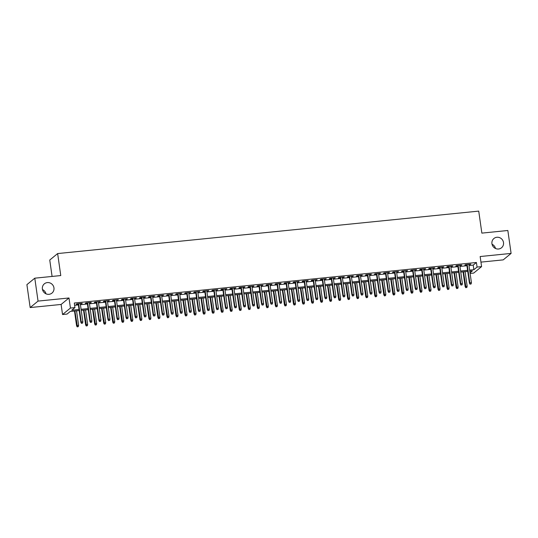 <?xml version="1.0" encoding="UTF-8"?>
<svg xmlns="http://www.w3.org/2000/svg" width="538" height="538" viewBox="0 0 538 538"><rect width="100%" height="100%" fill="white"/><g stroke="black" fill="none" stroke-linecap="round" stroke-linejoin="round"><path stroke-width="0.81" d="M53.948 287.87A5.999 5.736 -129.3 0 1 46.113 293.876A5.999 5.736 -129.3 0 1 44.365 283.815A5.999 5.736 -129.3 0 1 53.948 287.87M503.507 242.551A5.999 5.736 -129.3 0 1 495.666 248.556A5.999 5.736 -129.3 0 1 493.918 238.495A5.999 5.736 -129.3 0 1 503.507 242.551M42.482 289.565A5.999 5.736 -129.3 0 1 45.965 293.809M492.035 244.245A5.999 5.736 -129.3 0 1 495.518 248.495M79.18 310.554L70.263 311.448L67.062 314.071L62.542 314.528L70.438 308.059L74.95 307.608L71.756 310.224L79.032 309.491M61.11 304.447L68.998 297.978L38.05 301.098L34.788 278.18L26.9 284.649L30.162 307.561L61.11 304.447L62.542 314.528M52.085 276.438L49.752 260.029L57.64 253.566L478.726 211.118L481.86 233.115L507.838 230.493L511.1 253.411L480.152 256.532L481.584 266.613L473.696 273.082L470.118 273.439M480.945 262.12L503.212 259.874L511.1 253.411M38.05 301.098L30.162 307.561M80.317 303.909L82.24 303.331L76.82 303.883L76.288 304.313L78.266 304.118M89.355 303.002L91.278 302.423L85.858 302.968L85.327 303.405L87.304 303.203M98.387 302.087L100.317 301.509L94.896 302.06L94.358 302.497L96.342 302.295M107.425 301.179L109.348 300.601L103.928 301.146L103.397 301.583L105.374 301.381M116.464 300.265L118.387 299.686L112.967 300.238L112.435 300.675L114.412 300.473M125.495 299.357L127.425 298.778L122.005 299.323L121.467 299.76L123.451 299.565M134.534 298.442L136.464 297.87L131.037 298.415L130.505 298.852L132.482 298.651M143.572 297.534L145.495 296.956L140.075 297.501L139.544 297.938L141.521 297.743M152.604 296.62L154.534 296.048L149.113 296.593L148.575 297.03L150.559 296.828M161.642 295.712L163.572 295.133L158.145 295.678L157.614 296.115L159.591 295.92M170.68 294.804L172.604 294.225L167.183 294.77L166.652 295.207L168.629 295.006M179.719 293.889L181.642 293.311L176.222 293.862L175.684 294.293L177.668 294.098M188.751 292.981L190.681 292.403L185.254 292.948L184.722 293.385L186.706 293.183M197.789 292.067L199.712 291.488L194.292 292.04L193.761 292.477L195.738 292.275M206.827 291.159L208.751 290.581L203.33 291.125L202.799 291.562L204.776 291.361M215.859 290.244L217.789 289.666L212.362 290.217L211.831 290.654L213.815 290.453M224.897 289.336L226.821 288.758L221.4 289.303L220.869 289.74L222.846 289.545M233.936 288.422L235.859 287.85L230.439 288.395L229.908 288.832L231.885 288.63M242.968 287.514L244.898 286.936L239.477 287.48L238.939 287.917L240.923 287.722M252.006 286.599L253.929 286.028L248.509 286.572L247.978 287.01L249.955 286.808M261.044 285.691L262.968 285.113L257.547 285.658L257.016 286.095L258.993 285.9M270.076 284.784L272.006 284.205L266.586 284.75L266.048 285.187L268.032 284.985M279.114 283.869L281.038 283.291L275.617 283.835L275.086 284.272L277.063 284.077M288.153 282.961L290.076 282.383L284.656 282.927L284.125 283.365L286.102 283.163M297.184 282.046L299.115 281.468L293.694 282.02L293.156 282.457L295.14 282.255M306.223 281.139L308.153 280.56L302.726 281.105L302.195 281.542L304.172 281.34M315.261 280.224L317.185 279.646L311.764 280.197L311.233 280.634L313.21 280.433M324.3 279.316L326.223 278.738L320.803 279.283L320.265 279.72L322.249 279.525M333.331 278.402L335.261 277.823L329.834 278.375L329.303 278.812L331.287 278.61M342.37 277.494L344.293 276.915L338.873 277.46L338.341 277.897L340.319 277.702M351.408 276.579L353.332 276.007L347.911 276.552L347.38 276.989L349.357 276.788M360.44 275.671L362.37 275.093L356.943 275.638L356.412 276.075L358.395 275.88M369.478 274.763L371.402 274.185L365.981 274.73L365.45 275.167L367.427 274.965M378.517 273.849L380.44 273.27L375.02 273.815L374.488 274.252L376.465 274.057M387.548 272.941L389.478 272.363L384.058 272.907L383.52 273.344L385.504 273.143M396.587 272.026L398.51 271.448L393.09 271.999L392.558 272.436L394.536 272.235M405.625 271.118L407.548 270.54L402.128 271.085L401.597 271.522L403.574 271.32M414.657 270.204L416.587 269.625L411.166 270.177L410.629 270.614L412.612 270.412M423.695 269.296L425.619 268.718L420.198 269.262L419.667 269.699L421.644 269.498M432.734 268.381L434.657 267.803L429.237 268.354L428.705 268.792L430.682 268.59M441.765 267.473L443.695 266.895L438.275 267.44L437.737 267.877L439.721 267.682M450.804 266.559L452.734 265.987L447.307 266.532L446.775 266.969L448.753 266.767M459.842 265.651L461.765 265.073L456.345 265.617L455.814 266.054L457.791 265.859M468.988 265.53L473.218 265.106L476.412 262.483L74.298 303.022L74.95 307.608M74.621 305.288L78.38 304.911M80.431 304.703L87.418 303.997M89.463 303.795L96.45 303.089M98.501 302.881L105.488 302.174M107.539 301.973L114.527 301.267M116.578 301.058L123.565 300.352M125.61 300.15L132.597 299.444M134.648 299.236L141.635 298.536M143.686 298.328L150.674 297.622M152.718 297.413L159.705 296.714M161.756 296.505L168.744 295.799M170.795 295.591L177.782 294.891M179.826 294.683L186.814 293.977M188.865 293.775L195.852 293.069M197.903 292.86L204.891 292.154M206.935 291.952L213.922 291.246M215.973 291.038L222.961 290.332M225.012 290.13L231.999 289.424M234.043 289.215L241.031 288.516M243.082 288.307L250.069 287.601M252.12 287.393L259.108 286.693M261.159 286.485L268.146 285.779M270.19 285.57L277.178 284.871M279.229 284.663L286.216 283.956M288.267 283.755L295.254 283.049M297.299 282.84L304.286 282.134M306.337 281.932L313.324 281.226M315.376 281.018L322.363 280.311M324.407 280.11L331.395 279.404M333.446 279.195L340.433 278.496M342.484 278.287L349.471 277.581M351.516 277.373L358.503 276.673M360.554 276.465L367.541 275.759M369.593 275.55L376.58 274.851M378.624 274.642L385.611 273.936M387.663 273.734L394.65 273.028M396.701 272.82L403.688 272.114M405.733 271.912L412.72 271.206M414.771 270.997L421.758 270.291M423.81 270.089L430.797 269.383M432.848 269.175L439.835 268.475M441.88 268.267L448.867 267.561M450.918 267.352L457.905 266.653M459.956 266.445L466.944 265.738M468.88 264.736L470.804 264.165L465.383 264.709L464.845 265.147L466.829 264.945M68.998 297.978L70.438 308.059M476.412 262.483L477.065 267.07L481.584 266.613M34.788 278.18L60.767 275.564L57.64 253.566M470.03 272.84L472.377 270.91L469.795 271.172M467.744 271.381L460.757 272.087M458.706 272.289L451.718 272.995M449.674 273.203L442.687 273.909M440.635 274.111L433.648 274.817M431.597 275.026L424.61 275.732M422.565 275.933L415.578 276.64M413.527 276.848L406.54 277.547M404.489 277.756L397.501 278.462M395.45 278.671L388.463 279.37M386.418 279.578L379.431 280.285M377.38 280.493L370.393 281.192M368.342 281.401L361.354 282.107M359.31 282.309L352.323 283.015M350.272 283.223L343.284 283.929M341.233 284.131L334.246 284.837M332.202 285.046L325.214 285.752M323.163 285.954L316.176 286.66M314.125 286.868L307.137 287.568M305.093 287.776L298.106 288.482M296.055 288.691L289.067 289.39M287.016 289.599L280.029 290.305M277.985 290.513L270.997 291.213M268.946 291.421L261.959 292.127M259.908 292.329L252.921 293.035M250.876 293.244L243.889 293.95M241.838 294.151L234.85 294.858M232.799 295.066L225.812 295.772M223.761 295.974L216.774 296.68M214.729 296.889L207.742 297.588M205.691 297.796L198.704 298.503M196.652 298.711L189.665 299.41M187.621 299.619L180.633 300.325M178.582 300.534L171.595 301.233M169.544 301.441L162.557 302.148M160.512 302.349L153.525 303.055M151.474 303.264L144.487 303.97M142.436 304.172L135.448 304.878M133.404 305.086L126.417 305.792M124.365 305.994L117.378 306.7M115.327 306.909L108.34 307.608M106.295 307.817L99.308 308.523M97.257 308.731L90.27 309.431M88.219 309.639L81.231 310.345M469.64 270.116L473.87 269.693L477.065 267.07M81.083 309.289L88.071 308.583M90.115 308.375L97.102 307.669M99.153 307.467L106.141 306.761M108.192 306.552L115.179 305.846M117.23 305.645L124.217 304.938M126.262 304.73L133.249 304.031M135.3 303.822L142.288 303.116M144.339 302.907L151.326 302.208M153.37 302L160.358 301.293M162.409 301.085L169.396 300.386M171.447 300.177L178.434 299.471M180.479 299.269L187.466 298.563M189.517 298.355L196.504 297.649M198.556 297.447L205.543 296.741M207.587 296.532L214.575 295.826M216.626 295.624L223.613 294.918M225.664 294.71L232.651 294.01M234.696 293.802L241.683 293.096M243.734 292.887L250.721 292.188M252.773 291.979L259.76 291.273M261.811 291.065L268.798 290.365M270.843 290.157L277.83 289.451M279.881 289.249L286.868 288.543M288.919 288.334L295.907 287.628M297.951 287.426L304.938 286.72M306.99 286.512L313.977 285.806M316.028 285.604L323.015 284.898M325.06 284.689L332.047 283.99M334.098 283.782L341.085 283.075M343.136 282.867L350.124 282.168M352.168 281.959L359.155 281.253M361.206 281.044L368.194 280.345M370.245 280.137L377.232 279.43M379.277 279.229L386.264 278.523M388.315 278.314L395.302 277.608M397.353 277.406L404.341 276.7M406.385 276.492L413.372 275.786M415.423 275.584L422.411 274.878M424.462 274.669L431.449 273.963M433.5 273.761L440.488 273.055M442.532 272.847L449.519 272.147M451.57 271.939L458.558 271.233M460.609 271.024L467.596 270.325M473.218 265.106L473.87 269.693M470.219 264.219L470.273 264.602M461.18 265.133L461.234 265.51M452.142 266.041L452.196 266.424M443.11 266.956L443.164 267.332M434.072 267.863L434.126 268.24M425.033 268.778L425.087 269.155M416.002 269.686L416.056 270.063M406.963 270.601L407.017 270.977M397.925 271.508L397.979 271.885M388.887 272.423L388.94 272.8M379.855 273.331L379.909 273.707M370.816 274.239L370.87 274.622M361.778 275.153L361.832 275.53M352.746 276.061L352.8 276.445M343.708 276.976L343.762 277.352M334.67 277.884L334.723 278.26M325.638 278.798L325.692 279.175M316.6 279.706L316.653 280.083M307.561 280.621L307.615 280.997M298.529 281.529L298.583 281.905M289.491 282.443L289.545 282.82M280.453 283.351L280.506 283.728M271.421 284.259L271.475 284.642M262.383 285.174L262.436 285.55M253.344 286.082L253.398 286.465M244.306 286.996L244.36 287.373M235.274 287.904L235.328 288.281M226.236 288.819L226.29 289.195M217.197 289.726L217.251 290.103M208.166 290.641L208.219 291.018M199.127 291.549L199.181 291.926M190.089 292.464L190.143 292.84M181.057 293.371L181.111 293.748M172.019 294.279L172.073 294.663M162.98 295.194L163.034 295.57M153.949 296.102L154.002 296.485M144.91 297.016L144.964 297.393M135.872 297.924L135.926 298.301M126.84 298.839L126.894 299.215M117.802 299.747L117.856 300.123M108.763 300.661L108.817 301.038M99.732 301.569L99.786 301.946M90.693 302.484L90.747 302.86M81.655 303.392L81.709 303.768M466.776 264.568L469.418 283.136L469.802 282.82L467.199 264.528M470.246 284.044L471.147 283.956L470.246 284.044L469.802 282.82L471.429 282.658L468.827 264.36M469.418 283.136L470.03 284.219M471.147 283.956L471.429 282.658M465.767 287.716L466.883 287.447L465.767 287.716L465.155 286.626L467.166 286.149L465.101 271.65M465.982 287.541L463.474 271.811M465.155 286.626L463.05 271.851M467.166 286.149L466.883 287.447M457.737 265.476L460.38 284.044L460.763 283.728L458.161 265.436M461.207 284.958L462.115 284.864L461.207 284.958L460.763 283.728L462.391 283.566L459.788 265.274M460.38 284.044L460.999 285.133M462.115 284.864L462.391 283.566M448.699 266.391L451.342 284.958L451.725 284.642L449.122 266.35M452.176 285.866L453.077 285.772L452.176 285.866L451.725 284.642L453.352 284.474L450.75 266.182M451.342 284.958L451.96 286.041M453.077 285.772L453.352 284.474M439.667 267.299L442.31 285.866L442.693 285.55L440.091 267.258M443.137 286.774L444.038 286.687L443.137 286.774L442.693 285.55L444.321 285.389L441.711 267.097M442.31 285.866L442.922 286.949M444.038 286.687L444.321 285.389M430.629 268.213L433.272 286.781L433.655 286.465L431.052 268.173M434.099 287.689L435.007 287.595L434.099 287.689L433.655 286.465L435.282 286.297L432.68 268.005M433.272 286.781L433.89 287.864M435.007 287.595L435.282 286.297M456.735 288.624L457.851 288.361L456.735 288.624L456.116 287.541L458.127 287.063L456.063 272.558M456.944 288.449L454.435 272.719M456.116 287.541L454.011 272.766M458.127 287.063L457.851 288.361M447.697 289.538L448.813 289.269L447.697 289.538L447.078 288.449L449.089 287.971L447.024 273.472M447.912 289.363L445.397 273.634M447.078 288.449L444.98 273.674M449.089 287.971L448.813 289.269M438.658 290.446L439.775 290.184L438.658 290.446L438.046 289.363L440.057 288.886L437.993 274.38M438.873 290.271L436.365 274.541M438.046 289.363L435.941 274.588M440.057 288.886L439.775 290.184M429.627 291.361L430.743 291.092L429.627 291.361L429.008 290.271L431.019 289.794L428.954 275.288M429.835 291.186L427.327 275.456M429.008 290.271L426.903 275.496M431.019 289.794L430.743 291.092M421.59 269.121L424.233 287.689L424.616 287.373L422.014 269.081M425.067 288.597L425.968 288.509L425.067 288.597L424.616 287.373L426.244 287.211L423.641 268.919M424.233 287.689L424.852 288.772M425.968 288.509L426.244 287.211M420.588 292.269L421.705 292.006L420.588 292.269L419.97 291.186L421.98 290.708L419.916 276.202M420.803 292.094L418.288 276.364M419.97 291.186L417.871 276.411M421.98 290.708L421.705 292.006M412.559 270.036L415.201 288.597L415.585 288.287L412.982 269.989M416.029 289.511L416.93 289.417L416.029 289.511L415.585 288.287L417.212 288.119L414.603 269.827M415.201 288.597L415.813 289.686M416.93 289.417L417.212 288.119M411.55 293.183L412.666 292.914L411.55 293.183L410.938 292.094L412.942 291.616L410.884 277.11M411.765 293.008L409.257 277.278M410.938 292.094L408.833 277.319M412.942 291.616L412.666 292.914M403.52 270.944L406.163 289.511L406.546 289.195L403.944 270.903M406.99 290.419L407.898 290.332L406.99 290.419L406.546 289.195L408.174 289.034L405.571 270.742M406.163 289.511L406.782 290.594M407.898 290.332L408.174 289.034M402.511 294.091L403.635 293.822L402.511 294.091L401.899 293.008L403.91 292.524L401.846 278.025M402.727 293.916L400.218 278.186M401.899 293.008L399.795 278.233M403.91 292.524L403.635 293.822M394.482 271.858L397.125 290.419L397.508 290.11L394.905 271.811M397.959 291.334L398.86 291.24L397.959 291.334L397.508 290.11L399.135 289.942L396.533 271.65M397.125 290.419L397.743 291.509M398.86 291.24L399.135 289.942M393.48 294.999L394.596 294.737L393.48 294.999L392.861 293.916L394.872 293.439L392.807 278.933M393.695 294.824L391.18 279.101M392.861 293.916L390.756 279.141M394.872 293.439L394.596 294.737M385.45 272.766L388.093 291.334L388.476 291.018L385.867 272.726M388.92 292.242L389.821 292.154L388.92 292.242L388.476 291.018L390.097 290.856L387.495 272.558M388.093 291.334L388.705 292.416M389.821 292.154L390.097 290.856M384.441 295.913L385.558 295.644L384.441 295.913L383.823 294.831L385.833 294.347L383.769 279.847M384.657 295.739L382.148 280.009M383.823 294.831L381.724 280.049M385.833 294.347L385.558 295.644M376.412 273.681L379.055 292.242L379.438 291.926L376.835 273.634M379.882 293.156L380.79 293.062L379.882 293.156L379.438 291.926L381.065 291.764L378.463 273.472M379.055 292.242L379.673 293.331M380.79 293.062L381.065 291.764M375.403 296.821L376.519 296.559L375.403 296.821L374.791 295.739L376.802 295.261L374.737 280.755M375.618 296.646L373.11 280.923M374.791 295.739L372.686 280.964M376.802 295.261L376.519 296.559M367.373 274.588L370.016 293.156L370.4 292.84L367.797 274.548M370.85 294.064L371.751 293.977L370.85 294.064L370.4 292.84L372.027 292.679L369.424 274.38M370.016 293.156L370.635 294.239M371.751 293.977L372.027 292.679M366.371 297.736L367.488 297.467L366.371 297.736L365.753 296.646L367.763 296.169L365.699 281.67M366.58 297.561L364.071 281.831M365.753 296.646L363.648 281.872M367.763 296.169L367.488 297.467M358.342 275.503L360.978 294.064L361.368 293.748L358.759 275.456M361.812 294.979L362.713 294.885L361.812 294.979L361.368 293.748L362.989 293.587L360.386 275.295M360.978 294.064L361.597 295.154M362.713 294.885L362.989 293.587M357.333 298.644L358.449 298.382L357.333 298.644L356.714 297.561L358.725 297.084L356.66 282.578M357.548 298.469L355.04 282.739M356.714 297.561L354.616 282.786M358.725 297.084L358.449 298.382M349.303 276.411L351.946 294.979L352.329 294.663L349.727 276.371M352.773 295.887L353.681 295.792L352.773 295.887L352.329 294.663L353.957 294.494L351.354 276.202M351.946 294.979L352.558 296.061M353.681 295.792L353.957 294.494M348.294 299.558L349.411 299.289L348.294 299.558L347.683 298.469L349.693 297.991L347.629 283.492M348.51 299.384L346.001 283.654M347.683 298.469L345.578 283.694M349.693 297.991L349.411 299.289M340.265 277.319L342.908 295.887L343.291 295.57L340.689 277.278M343.735 296.794L344.643 296.707L343.735 296.794L343.291 295.57L344.919 295.409L342.316 277.117M342.908 295.887L343.526 296.969M344.643 296.707L344.919 295.409M339.263 300.466L340.379 300.204L339.263 300.466L338.644 299.384L340.655 298.906L338.59 284.4M339.471 300.291L336.963 284.562M338.644 299.384L336.539 284.609M340.655 298.906L340.379 300.204M331.233 278.233L333.869 296.801L334.259 296.485L331.65 278.193M334.703 297.709L335.604 297.615L334.703 297.709L334.259 296.485L335.88 296.317L333.278 278.025M333.869 296.801L334.488 297.884M335.604 297.615L335.88 296.317M330.224 301.381L331.341 301.112L330.224 301.381L329.606 300.291L331.616 299.814L329.552 285.308M330.44 301.206L327.924 285.476M329.606 300.291L327.507 285.517M331.616 299.814L331.341 301.112M322.195 279.141L324.838 297.709L325.221 297.393L322.618 279.101M325.665 298.617L326.566 298.529L325.665 298.617L325.221 297.393L326.848 297.232L324.246 278.94M324.838 297.709L325.45 298.792M326.566 298.529L326.848 297.232M321.186 302.289L322.302 302.026L321.186 302.289L320.574 301.206L322.585 300.729L320.52 286.223M321.401 302.114L318.893 286.384M320.574 301.206L318.469 286.431M322.585 300.729L322.302 302.026M313.156 280.056L315.799 298.617L316.183 298.308L313.58 280.009M316.626 299.531L317.534 299.437L316.626 299.531L316.183 298.308L317.81 298.139L315.207 279.847M315.799 298.617L316.418 299.706M317.534 299.437L317.81 298.139M312.154 303.203L313.271 302.934L312.154 303.203L311.536 302.114L313.546 301.636L311.482 287.131M312.363 303.029L309.854 287.299M311.536 302.114L309.431 287.339M313.546 301.636L313.271 302.934M304.118 280.964L306.761 299.531L307.144 299.215L304.542 280.923M307.595 300.439L308.496 300.352L307.595 300.439L307.144 299.215L308.772 299.054L306.169 280.762M306.761 299.531L307.38 300.614M308.496 300.352L308.772 299.054M303.116 304.111L304.232 303.842L303.116 304.111L302.497 303.029L304.508 302.544L302.443 288.045M303.331 303.936L300.816 288.207M302.497 303.029L300.399 288.254M304.508 302.544L304.232 303.842M295.086 281.878L297.729 300.439L298.113 300.13L295.51 281.831M298.556 301.354L299.458 301.26L298.556 301.354L298.113 300.13L299.74 299.962L297.131 281.67M297.729 300.439L298.341 301.529M299.458 301.26L299.74 299.962M294.078 305.019L295.194 304.757L294.078 305.019L293.466 303.936L295.476 303.459L293.412 288.953M294.293 304.844L291.784 289.121M293.466 303.936L291.361 289.162M295.476 303.459L295.194 304.757M286.048 282.786L288.691 301.354L289.074 301.038L286.472 282.746M289.518 302.262L290.426 302.174L289.518 302.262L289.074 301.038L290.702 300.876L288.099 282.578M288.691 301.354L289.31 302.437M290.426 302.174L290.702 300.876M285.046 305.934L286.162 305.665L285.046 305.934L284.427 304.851L286.438 304.367L284.373 289.868M285.254 305.759L282.746 290.029M284.427 304.851L282.322 290.069M286.438 304.367L286.162 305.665M277.009 283.701L279.652 302.262L280.036 301.952L277.433 283.654M280.486 303.176L281.387 303.082L280.486 303.176L280.036 301.952L281.663 301.784L279.061 283.492M279.652 302.262L280.271 303.351M281.387 303.082L281.663 301.784M276.007 306.842L277.124 306.579L276.007 306.842L275.389 305.759L277.4 305.281L275.335 290.776M276.223 306.667L273.707 290.944M275.389 305.759L273.291 290.984M277.4 305.281L277.124 306.579M267.978 284.609L270.621 303.176L271.004 302.86L268.401 284.568M271.448 304.084L272.349 303.997L271.448 304.084L271.004 302.86L272.631 302.699L270.022 284.4M270.621 303.176L271.233 304.259M272.349 303.997L272.631 302.699M266.969 307.756L268.085 307.487L266.969 307.756L266.357 306.667L268.361 306.189L266.303 291.69M267.184 307.581L264.676 291.852M266.357 306.667L264.252 291.892M268.361 306.189L268.085 307.487M258.939 285.523L261.582 304.084L261.966 303.768L259.363 285.476M262.409 304.999L263.317 304.905L262.409 304.999L261.966 303.768L263.593 303.607L260.991 285.315M261.582 304.084L262.201 305.174M263.317 304.905L263.593 303.607M257.937 308.664L259.054 308.402L257.937 308.664L257.319 307.581L259.329 307.104L257.265 292.598M258.146 308.489L255.637 292.759M257.319 307.581L255.214 292.806M259.329 307.104L259.054 308.402M249.901 286.431L252.544 304.999L252.927 304.683L250.325 286.391M253.378 305.907L254.279 305.819L253.378 305.907L252.927 304.683L254.555 304.515L251.952 286.223M252.544 304.999L253.163 306.082M254.279 305.819L254.555 304.515M248.899 309.579L250.015 309.31L248.899 309.579L248.28 308.489L250.291 308.012L248.226 293.513M249.114 309.404L246.599 293.674M248.28 308.489L246.175 293.714M250.291 308.012L250.015 309.31M240.869 287.339L243.512 305.907L243.896 305.591L241.286 287.299M244.339 306.821L245.241 306.727L244.339 306.821L243.896 305.591L245.523 305.429L242.914 287.137M243.512 305.907L244.124 306.99M245.241 306.727L245.523 305.429M231.831 288.254L234.474 306.821L234.857 306.505L232.255 288.213M235.301 307.729L236.209 307.635L235.301 307.729L234.857 306.505L236.485 306.337L233.882 288.045M234.474 306.821L235.093 307.904M236.209 307.635L236.485 306.337M222.793 289.162L225.435 307.729L225.819 307.413L223.216 289.121M226.269 308.637L227.171 308.55L226.269 308.637L225.819 307.413L227.446 307.252L224.844 288.96M225.435 307.729L226.054 308.812M227.171 308.55L227.446 307.252M239.861 310.487L240.977 310.224L239.861 310.487L239.242 309.404L241.253 308.926L239.188 294.421M240.076 310.312L237.567 294.582M239.242 309.404L237.144 294.629M241.253 308.926L240.977 310.224M230.822 311.401L231.945 311.132L230.822 311.401L230.21 310.312L232.221 309.834L230.156 295.328M231.037 311.226L228.529 295.496M230.21 310.312L228.105 295.537M232.221 309.834L231.945 311.132M221.791 312.309L222.907 312.047L221.791 312.309L221.172 311.226L223.183 310.749L221.118 296.243M221.999 312.134L219.491 296.404M221.172 311.226L219.067 296.451M223.183 310.749L222.907 312.047M213.761 290.076L216.404 308.637L216.787 308.328L214.178 290.029M217.231 309.552L218.132 309.458L217.231 309.552L216.787 308.328L218.408 308.16L215.805 289.868M216.404 308.637L217.016 309.727M218.132 309.458L218.408 308.16M212.752 313.224L213.868 312.955L212.752 313.224L212.133 312.134L214.144 311.657L212.08 297.151M212.967 313.049L210.459 297.319M212.133 312.134L210.035 297.359M214.144 311.657L213.868 312.955M204.722 290.984L207.365 309.552L207.749 309.236L205.146 290.944M208.193 310.46L209.1 310.372L208.193 310.46L207.749 309.236L209.376 309.074L206.774 290.782M207.365 309.552L207.977 310.634M209.1 310.372L209.376 309.074M203.714 314.131L204.83 313.869L203.714 314.131L203.102 313.049L205.112 312.571L203.048 298.065M203.929 313.957L201.42 298.227M203.102 313.049L200.997 298.274M205.112 312.571L204.83 313.869M195.684 291.899L198.327 310.46L198.71 310.15L196.108 291.852M199.154 311.374L200.062 311.28L199.154 311.374L198.71 310.15L200.338 309.982L197.735 291.69M198.327 310.46L198.946 311.549M200.062 311.28L200.338 309.982M194.682 315.039L195.798 314.777L194.682 315.039L194.063 313.957L196.074 313.479L194.01 298.973M194.891 314.871L192.382 299.141M194.063 313.957L191.958 299.182M196.074 313.479L195.798 314.777M186.652 292.806L189.289 311.374L189.679 311.058L187.069 292.766M190.122 312.282L191.024 312.195L190.122 312.282L189.679 311.058L191.299 310.897L188.697 292.598M189.289 311.374L189.907 312.457M191.024 312.195L191.299 310.897M185.644 315.954L186.76 315.685L185.644 315.954L185.025 314.871L187.036 314.387L184.971 299.888M185.859 315.779L183.344 300.049M185.025 314.871L182.927 300.09M187.036 314.387L186.76 315.685M177.614 293.721L180.257 312.282L180.64 311.973L178.038 293.674M181.084 313.197L181.985 313.103L181.084 313.197L180.64 311.973L182.268 311.805L179.665 293.513M180.257 312.282L180.869 313.372M181.985 313.103L182.268 311.805M176.605 316.862L177.722 316.6L176.605 316.862L175.993 315.779L178.004 315.302L175.939 300.796M176.82 316.687L174.312 300.964M175.993 315.779L173.888 301.004M178.004 315.302L177.722 316.6M168.576 294.629L171.219 313.197L171.602 312.881L168.999 294.589M172.046 314.105L172.954 314.017L172.046 314.105L171.602 312.881L173.229 312.719L170.627 294.421M171.219 313.197L171.837 314.279M172.954 314.017L173.229 312.719M167.574 317.776L168.69 317.507L167.574 317.776L166.955 316.687L168.966 316.209L166.901 301.71M167.782 317.602L165.274 301.872M166.955 316.687L164.85 301.912M168.966 316.209L168.69 317.507M159.537 295.544L162.18 314.105L162.563 313.788L159.961 295.496M163.014 315.019L163.915 314.925L163.014 315.019L162.563 313.788L164.191 313.627L161.588 295.335M162.18 314.105L162.799 315.194M163.915 314.925L164.191 313.627M158.535 318.684L159.651 318.422L158.535 318.684L157.916 317.602L159.927 317.124L157.863 302.618M158.75 318.509L156.235 302.78M157.916 317.602L155.818 302.827M159.927 317.124L159.651 318.422M150.506 296.451L153.148 315.019L153.532 314.703L150.929 296.411M153.976 315.927L154.877 315.84L153.976 315.927L153.532 314.703L155.159 314.542L152.55 296.243M153.148 315.019L153.76 316.102M154.877 315.84L155.159 314.542M149.497 319.599L150.613 319.33L149.497 319.599L148.885 318.509L150.896 318.032L148.831 303.533M149.712 319.424L147.204 303.694M148.885 318.509L146.78 303.735M150.896 318.032L150.613 319.33M141.467 297.359L144.11 315.927L144.493 315.611L141.891 297.319M144.937 316.842L145.845 316.748L144.937 316.842L144.493 315.611L146.121 315.45L143.518 297.158M144.11 315.927L144.729 317.016M145.845 316.748L146.121 315.45M140.465 320.507L141.581 320.244L140.465 320.507L139.846 319.424L141.857 318.947L139.793 304.441M140.674 320.332L138.165 304.602M139.846 319.424L137.741 304.649M141.857 318.947L141.581 320.244M132.429 298.274L135.072 316.842L135.455 316.526L132.852 298.234M135.906 317.75L136.807 317.655L135.906 317.75L135.455 316.526L137.082 316.357L134.48 298.065M135.072 316.842L135.69 317.924M136.807 317.655L137.082 316.357M131.427 321.421L132.543 321.152L131.427 321.421L130.808 320.332L132.819 319.854L130.754 305.349M131.642 321.247L129.127 305.517M130.808 320.332L128.71 305.557M132.819 319.854L132.543 321.152M123.397 299.182L126.04 317.75L126.423 317.433L123.821 299.141M126.867 318.657L127.768 318.57L126.867 318.657L126.423 317.433L128.051 317.272L125.441 298.98M126.04 317.75L126.652 318.832M127.768 318.57L128.051 317.272M122.388 322.329L123.505 322.067L122.388 322.329L121.776 321.247L123.78 320.769L121.722 306.263M122.603 322.154L120.095 306.425M121.776 321.247L119.671 306.472M123.78 320.769L123.505 322.067M114.359 300.096L117.002 318.657L117.385 318.348L114.782 300.049M117.829 319.572L118.737 319.478L117.829 319.572L117.385 318.348L119.012 318.18L116.41 299.888M117.002 318.657L117.62 319.747M118.737 319.478L119.012 318.18M113.357 323.244L114.473 322.975L113.357 323.244L112.738 322.154L114.749 321.677L112.684 307.171M113.565 323.069L111.057 307.339M112.738 322.154L110.633 307.38M114.749 321.677L114.473 322.975M105.32 301.004L107.963 319.572L108.346 319.256L105.744 300.964M108.797 320.48L109.698 320.392L108.797 320.48L108.346 319.256L109.974 319.095L107.371 300.803M107.963 319.572L108.582 320.655M109.698 320.392L109.974 319.095M104.318 324.152L105.435 323.889L104.318 324.152L103.699 323.069L105.71 322.592L103.646 308.086M104.533 323.977L102.018 308.247M103.699 323.069L101.595 308.294M105.71 322.592L105.435 323.889M96.289 301.919L98.931 320.48L99.315 320.171L96.712 301.872M99.759 321.394L100.66 321.3L99.759 321.394L99.315 320.171L100.942 320.002L98.333 301.71M98.931 320.48L99.543 321.569M100.66 321.3L100.942 320.002M95.28 325.066L96.396 324.797L95.28 325.066L94.668 323.977L96.672 323.499L94.607 308.994M95.495 324.891L92.987 309.162M94.668 323.977L92.563 309.202M96.672 323.499L96.396 324.797M87.25 302.827L89.893 321.394L90.276 321.078L87.674 302.786M90.72 322.302L91.628 322.215L90.72 322.302L90.276 321.078L91.904 320.917L89.301 302.618M89.893 321.394L90.512 322.477M91.628 322.215L91.904 320.917M86.241 325.974L87.364 325.705L86.241 325.974L85.629 324.891L87.64 324.407L85.576 309.908M86.457 325.799L83.948 310.07M85.629 324.891L83.525 310.11M87.64 324.407L87.364 325.705M78.212 303.741L80.855 322.302L81.238 321.993L78.635 303.694M81.689 323.217L82.59 323.123L81.689 323.217L81.238 321.993L82.865 321.825L80.263 303.533M80.855 322.302L81.473 323.392M82.59 323.123L82.865 321.825M77.21 326.882L78.326 326.62L77.21 326.882L76.591 325.799L78.602 325.322L76.537 310.816M77.418 326.707L74.91 310.984M76.591 325.799L74.486 311.025M78.602 325.322L78.326 326.62"/></g></svg>
